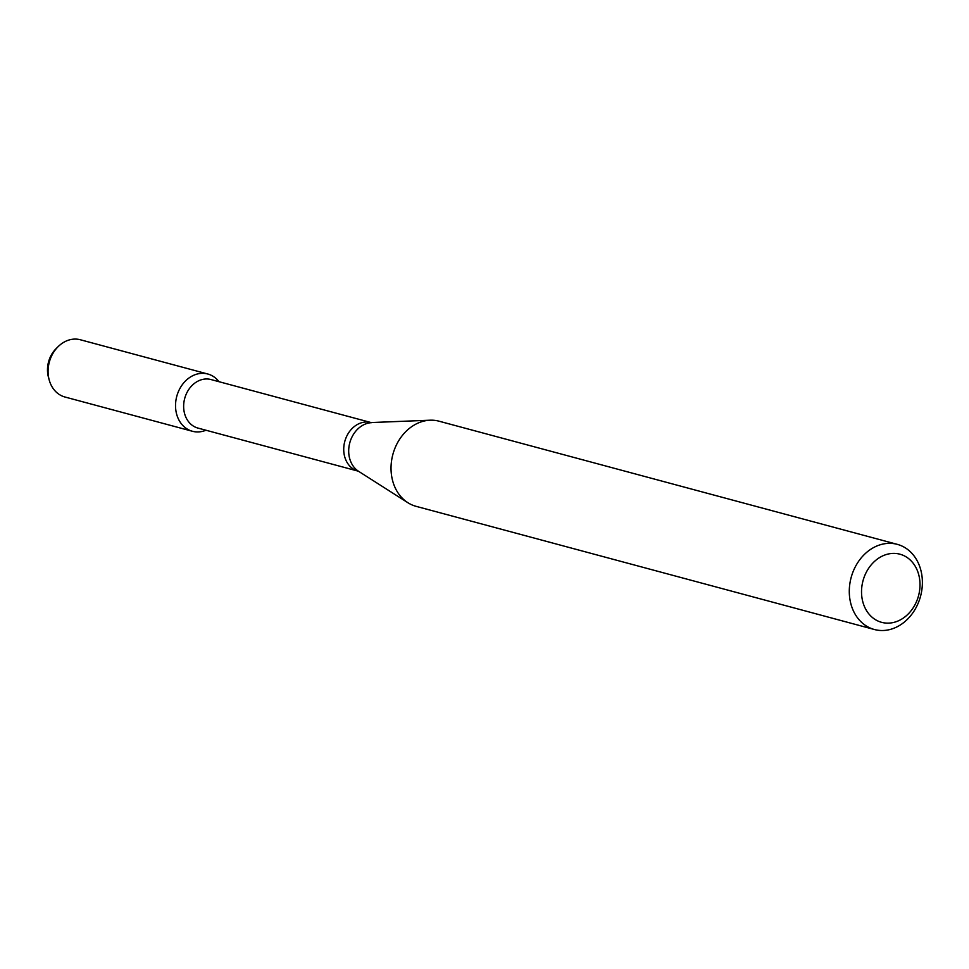 <?xml version="1.0" encoding="UTF-8"?>
<svg xmlns="http://www.w3.org/2000/svg" width="969" height="969" viewBox="0 0 969 969"><rect width="100%" height="100%" fill="white"/><g stroke="black" fill="none" stroke-linecap="round" stroke-linejoin="round"><path stroke-width="1.45" d="M192.407 431.266A29.639 24.164 -75 0 0 205.949 430.236A29.639 24.164 -75 0 1 175.813 410.032A29.639 24.164 -75 0 1 198.536 373.731A29.639 24.164 -75 0 1 218.994 381.689A29.639 24.164 -75 0 0 207.79 374.01L80.342 339.756A29.639 24.164 -75 0 0 71.088 339.489A29.639 24.164 -75 0 0 58.176 346.599A29.639 24.164 -75 0 0 49.201 379.981A29.639 24.164 -75 0 0 64.959 397.011L192.407 431.266A29.639 24.164 -75 0 1 175.728 401.917A29.639 24.164 -75 0 1 198.536 373.731A29.639 24.164 -75 0 1 207.79 374.01M371.066 422.557A25.133 20.482 -75 0 0 363.218 422.327A25.133 20.482 -75 0 0 343.886 446.224A25.133 20.482 -75 0 0 358.021 471.104L197.942 428.08A25.133 20.482 -75 0 1 183.807 403.201A25.133 20.482 -75 0 1 203.139 379.315A25.133 20.482 -75 0 1 210.988 379.545L371.066 422.557L430.054 420.207A44.089 35.938 -75 0 1 439.018 421.188L897.282 544.348A44.089 35.938 -75 0 1 920.55 596.262A44.089 35.938 -75 0 1 874.401 629.511A44.089 35.938 -75 0 1 849.583 585.857A44.089 35.938 -75 0 1 883.51 543.948A44.089 35.938 -75 0 1 897.282 544.348M874.401 629.511L416.137 506.351A44.089 35.938 -75 0 1 407.876 502.705A44.089 35.938 -75 0 1 392.191 457.259A44.089 35.938 -75 0 1 425.246 420.788A44.089 35.938 -75 0 1 430.054 420.207M888.912 553.868A35.272 28.755 -75 0 1 916.977 600.453A35.272 28.755 -75 0 1 866.431 610.458A35.272 28.755 -75 0 1 888.912 553.868M49.201 379.981L48.45 377.22A25.4 20.7 -75 0 1 56.141 348.61L58.176 346.599M358.021 471.104L358.627 471.346A26.03 21.209 -75 0 1 349.373 444.529A26.03 21.209 -75 0 1 368.886 422.993A26.03 21.209 -75 0 1 371.721 422.654M358.627 471.346L407.876 502.705"/></g></svg>
